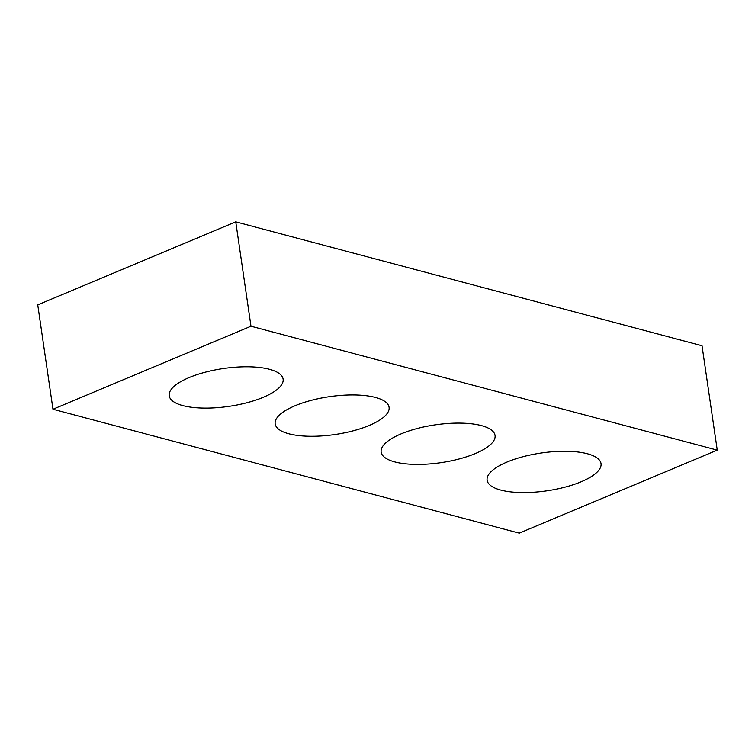 <?xml version="1.0" encoding="UTF-8"?>
<svg xmlns="http://www.w3.org/2000/svg" width="755" height="755" viewBox="0 0 755 755"><rect width="100%" height="100%" fill="white"/><g stroke="black" fill="none" stroke-linecap="round" stroke-linejoin="round"><path stroke-width="1.13" d="M52.973 409.248L519.251 533.153L717.25 450.131L250.981 326.226L52.973 409.248L37.75 304.869L235.749 221.847L250.981 326.226M235.749 221.847L702.027 345.752L717.25 450.131M506.983 462.069A57.559 19.12 -8.3 0 1 566.646 451.282A57.559 19.12 -8.3 0 1 601.027 463.617A57.559 19.12 -8.3 0 1 546.828 490.844A57.559 19.12 -8.3 0 1 487.117 480.237A57.559 19.12 -8.3 0 1 506.983 462.069M401.009 433.908A57.559 19.12 -8.3 0 1 460.682 423.121A57.559 19.12 -8.3 0 1 495.053 435.456A57.559 19.12 -8.3 0 1 440.863 462.683A57.559 19.12 -8.3 0 1 381.143 452.075A57.559 19.12 -8.3 0 1 401.009 433.908M295.035 405.756A57.559 19.12 -8.3 0 1 354.708 394.959A57.559 19.12 -8.3 0 1 389.08 407.294A57.559 19.12 -8.3 0 1 334.89 434.531A57.559 19.12 -8.3 0 1 275.169 423.914A57.559 19.12 -8.3 0 1 295.035 405.756M189.071 377.594A57.559 19.12 -8.3 0 1 248.735 366.798A57.559 19.12 -8.3 0 1 283.116 379.142A57.559 19.12 -8.3 0 1 228.916 406.369A57.559 19.12 -8.3 0 1 169.205 395.752A57.559 19.12 -8.3 0 1 189.071 377.594"/></g></svg>
